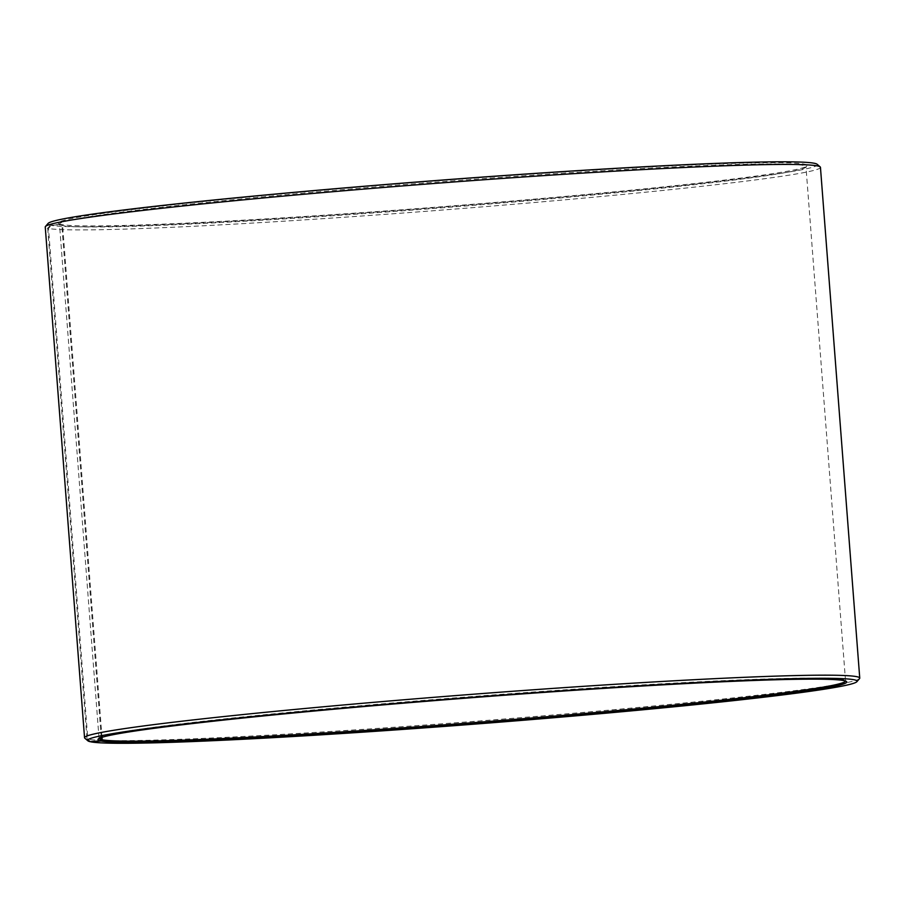 <?xml version="1.0" encoding="UTF-8"?>
<svg xmlns="http://www.w3.org/2000/svg" width="905" height="905" viewBox="0 0 905 905"><rect width="100%" height="100%" fill="white"/><g stroke="black" fill="none" stroke-linecap="round" stroke-linejoin="round"><path stroke-width="0.68" stroke-dasharray="4.53 3.39" d="M101.247 737.575L61.834 225.424A374.353 13.066 -4.4 0 1 59.741 224.61A374.353 13.066 -4.4 0 1 59.47 224.169A374.353 13.066 -4.4 0 1 431.719 182.425A374.353 13.066 -4.4 0 1 805.959 166.735A374.353 13.066 -4.4 0 1 805.767 167.199A374.353 13.066 -4.4 0 1 450.973 207.132A374.353 13.066 -4.4 0 1 62.626 225.594L61.404 224.531L51.155 225.368L48.519 228.467L87.819 739.215L90.636 741.636M99.064 738.48A374.353 13.066 -4.4 0 1 99.041 738.356A374.353 13.066 -4.4 0 1 99.233 737.892A374.353 13.066 -4.4 0 1 471.279 696.612A374.353 13.066 -4.4 0 1 845.259 680.481A374.353 13.066 -4.4 0 1 845.53 680.922A374.353 13.066 -4.4 0 1 845.519 681.035M102.005 737.326L62.626 225.594M61.834 225.424L60.612 224.372A375.496 13.1 -4.4 0 1 58.497 223.546A375.496 13.1 -4.4 0 1 431.628 181.238A375.496 13.1 -4.4 0 1 806.83 165.966A375.496 13.1 -4.4 0 1 450.939 206.023A375.496 13.1 -4.4 0 1 61.404 224.531M60.612 224.372L50.341 225.198A385.869 13.462 -4.4 0 1 48.101 223.422M817.091 164.246A385.869 13.462 -4.4 0 1 464.853 205.288A385.869 13.462 -4.4 0 1 51.155 225.368M50.341 225.198L47.705 228.298A388.743 13.564 -4.4 0 1 45.25 226.997M820.45 167.346A388.743 13.564 -4.4 0 1 458.564 208.772A388.743 13.564 -4.4 0 1 48.519 228.467M47.705 228.298L87.004 739.046A388.743 13.564 -4.4 0 1 84.821 738.197M859.546 678.58A388.743 13.564 -4.4 0 1 491.11 720.052A388.743 13.564 -4.4 0 1 87.819 739.215M87.004 739.046L90.081 741.681M845.53 680.922L805.959 166.735M99.041 738.356L59.47 224.169M805.767 167.199L806.83 165.966M59.741 224.61L58.497 223.546M99.233 737.892L98.17 739.125M845.259 680.481L846.503 681.544"/><path stroke-width="1.36" d="M90.636 741.636L90.896 741.851A385.869 13.462 -4.4 0 0 491.189 722.835A385.869 13.462 -4.4 0 0 856.899 681.669A385.869 13.462 -4.4 0 0 471.335 697.359A385.869 13.462 -4.4 0 0 87.909 740.844A385.869 13.462 -4.4 0 0 90.081 741.681L100.353 740.856L101.405 739.611L101.247 737.575M101.405 739.611A374.353 13.066 -4.4 0 1 99.064 738.48M845.519 681.035A374.353 13.066 -4.4 0 1 495.352 720.946A374.353 13.066 -4.4 0 1 102.186 739.781L102.005 737.326M87.909 740.844L84.821 738.197A388.743 13.564 -4.4 0 1 84.55 737.745L45.25 226.997A388.743 13.564 -4.4 0 1 45.454 226.499L48.101 223.422A385.869 13.462 -4.4 0 1 431.595 180.876A385.869 13.462 -4.4 0 1 817.091 164.246L820.179 166.893A388.743 13.564 -4.4 0 1 820.45 167.346L859.75 678.094A388.743 13.564 -4.4 0 1 859.546 678.58L856.899 681.669M45.454 226.499A388.743 13.564 -4.4 0 1 431.809 183.647A388.743 13.564 -4.4 0 1 820.179 166.893M84.55 737.745A388.743 13.564 -4.4 0 1 471.109 694.395A388.743 13.564 -4.4 0 1 859.75 678.094M100.353 740.856A375.496 13.1 -4.4 0 1 98.17 739.125A375.496 13.1 -4.4 0 1 471.369 697.721A375.496 13.1 -4.4 0 1 846.503 681.544A375.496 13.1 -4.4 0 1 503.723 721.477A375.496 13.1 -4.4 0 1 101.145 741.025L102.186 739.781M90.896 741.851L101.145 741.025"/></g></svg>
